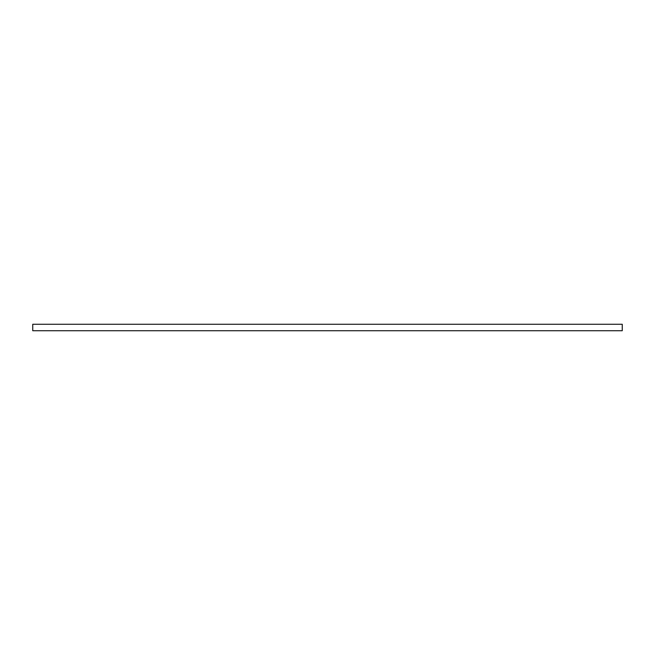 <?xml version="1.0" encoding="UTF-8"?>
<svg xmlns="http://www.w3.org/2000/svg" width="655" height="655" viewBox="0 0 655 655"><rect width="100%" height="100%" fill="white"/><g stroke="black" fill="none" stroke-linecap="round" stroke-linejoin="round"><path stroke-width="0.98" d="M622.25 324.266L32.75 324.266L32.75 330.734L622.25 330.734L622.25 324.266"/></g></svg>
